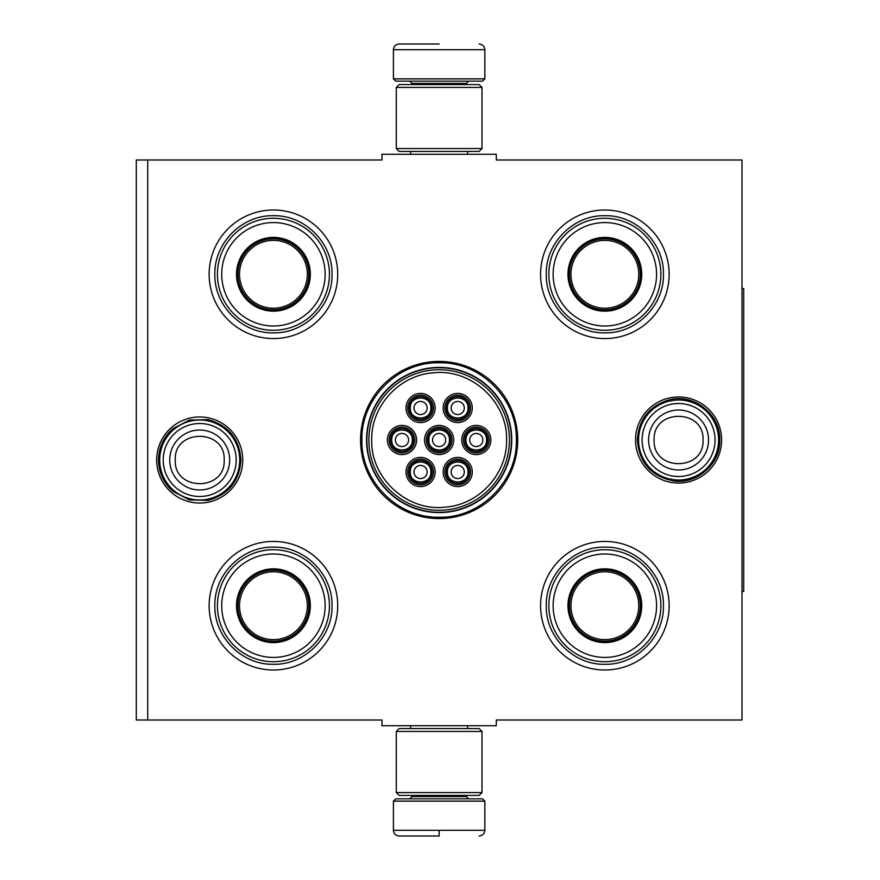 <?xml version="1.0" encoding="UTF-8"?>
<svg xmlns="http://www.w3.org/2000/svg" width="880" height="880" viewBox="0 0 880 880"><rect width="100%" height="100%" fill="white"/><g stroke="black" fill="none" stroke-linecap="round" stroke-linejoin="round"><path stroke-width="1.32" d="M147.719 159.995L381.997 159.995L381.997 154.286L496.287 154.286L496.287 159.995L742.005 159.995L742.005 720.005L496.287 720.005L496.287 725.714L381.997 725.714L381.997 720.005L147.719 720.005L147.719 159.995L136.29 159.995L136.29 720.005L147.719 720.005M360.569 440A78.573 78.573 0 0 0 439.142 518.573A78.573 78.573 0 0 0 517.715 440A78.573 78.573 0 0 0 439.142 361.427A78.573 78.573 0 0 0 360.569 440M156.684 459.998A43.032 43.032 0 0 0 199.716 503.03A43.032 43.032 0 0 0 242.748 459.998A43.032 43.032 0 0 0 199.716 416.966A43.032 43.032 0 0 0 156.684 459.998M635.547 440A43.032 43.032 0 0 0 678.568 483.032A43.032 43.032 0 0 0 721.6 440A43.032 43.032 0 0 0 678.568 396.968A43.032 43.032 0 0 0 635.547 440M540.573 274.285A64.284 64.284 0 0 1 604.857 210.001A64.284 64.284 0 0 1 669.141 274.285A64.284 64.284 0 0 1 604.857 338.569A64.284 64.284 0 0 1 540.573 274.285M209.143 274.285A64.284 64.284 0 0 1 273.427 210.001A64.284 64.284 0 0 1 337.711 274.285A64.284 64.284 0 0 1 273.427 338.569A64.284 64.284 0 0 1 209.143 274.285M540.573 605.715A64.284 64.284 0 0 1 604.857 541.431A64.284 64.284 0 0 1 669.141 605.715A64.284 64.284 0 0 1 604.857 669.999A64.284 64.284 0 0 1 540.573 605.715M209.143 605.715A64.284 64.284 0 0 1 273.427 541.431A64.284 64.284 0 0 1 337.711 605.715A64.284 64.284 0 0 1 273.427 669.999A64.284 64.284 0 0 1 209.143 605.715M511.742 440A72.589 72.589 0 0 1 439.142 512.589A72.589 72.589 0 0 1 366.553 440A72.589 72.589 0 0 1 439.142 367.411A72.589 72.589 0 0 1 511.742 440M439.142 517.231C397.87 518.287 360.855 481.272 361.911 440C360.855 398.728 397.87 361.713 439.142 362.769C480.414 361.713 517.44 398.728 516.373 440C517.44 481.272 480.414 518.287 439.142 517.231M159.709 459.998A39.996 39.996 0 0 1 199.716 420.002A39.996 39.996 0 0 1 239.712 459.998A39.996 39.996 0 0 1 199.716 500.005A39.996 39.996 0 0 1 159.709 459.998M163.218 459.998A36.487 36.487 0 0 1 199.716 423.511A36.487 36.487 0 0 1 236.203 459.998A36.487 36.487 0 0 1 199.716 496.496A36.487 36.487 0 0 1 163.218 459.998M638.572 440A39.996 39.996 0 0 1 678.568 400.004A39.996 39.996 0 0 1 718.575 440A39.996 39.996 0 0 1 678.568 479.996A39.996 39.996 0 0 1 638.572 440M642.081 440A36.487 36.487 0 0 1 678.568 403.513A36.487 36.487 0 0 1 715.066 440A36.487 36.487 0 0 1 678.568 476.487A36.487 36.487 0 0 1 642.081 440M393.426 801.141L395.714 798.853L482.57 798.853L484.858 801.141L393.426 801.141L393.426 830.291C393.767 833.756 395.67 835.659 399.146 836M439.142 836L399.146 836L439.142 836M439.142 835.791L439.142 830.72M484.858 78.859L393.426 78.859L395.714 81.147L482.57 81.147L484.858 78.859L484.858 49.709C484.517 46.244 482.614 44.341 479.138 44M439.142 44L399.146 44L439.142 44M396.286 792.572L481.998 792.572L479.138 795.432L399.146 795.432L396.286 792.572L396.286 731.434L481.998 731.434L479.138 728.574L399.146 728.574L396.286 731.434M481.998 87.428L396.286 87.428L399.146 84.568L479.138 84.568L481.998 87.428L481.998 148.566L479.138 151.426L399.146 151.426L396.286 148.566L481.998 148.566M273.427 237.996A36.289 36.289 0 0 1 309.716 274.285A36.289 36.289 0 0 1 273.427 310.574A36.289 36.289 0 0 1 237.138 274.285A36.289 36.289 0 0 1 273.427 237.996M273.427 237.391A36.894 36.894 0 0 0 236.533 274.285A36.894 36.894 0 0 0 273.427 311.179A36.894 36.894 0 0 0 310.332 274.285A36.894 36.894 0 0 0 273.427 237.391M273.427 325.996A51.711 51.711 0 0 0 325.138 274.285A51.711 51.711 0 0 0 273.427 222.574A51.711 51.711 0 0 0 221.716 274.285A51.711 51.711 0 0 0 273.427 325.996M273.427 218.284A56.001 56.001 0 0 0 217.426 274.285A56.001 56.001 0 0 0 273.427 330.286A56.001 56.001 0 0 0 329.428 274.285A56.001 56.001 0 0 0 273.427 218.284M332.002 274.285C332.805 305.58 304.722 333.663 273.427 332.86C242.132 333.663 214.06 305.58 214.852 274.285C214.06 242.99 242.132 214.907 273.427 215.71C304.722 214.907 332.805 242.99 332.002 274.285M307.34 274.285A33.913 33.913 0 0 1 273.427 308.198A33.913 33.913 0 0 1 239.514 274.285A33.913 33.913 0 0 1 273.427 240.372A33.913 33.913 0 0 1 307.34 274.285M308.858 274.285A35.431 35.431 0 0 1 273.427 309.716A35.431 35.431 0 0 1 237.996 274.285A35.431 35.431 0 0 1 273.427 238.854A35.431 35.431 0 0 1 308.858 274.285M273.427 569.426A36.289 36.289 0 0 1 309.716 605.715A36.289 36.289 0 0 1 273.427 642.004A36.289 36.289 0 0 1 237.138 605.715A36.289 36.289 0 0 1 273.427 569.426M273.427 568.821A36.894 36.894 0 0 0 236.533 605.715A36.894 36.894 0 0 0 273.427 642.609A36.894 36.894 0 0 0 310.332 605.715A36.894 36.894 0 0 0 273.427 568.821M273.427 657.426A51.711 51.711 0 0 0 325.138 605.715A51.711 51.711 0 0 0 273.427 554.004A51.711 51.711 0 0 0 221.716 605.715A51.711 51.711 0 0 0 273.427 657.426M273.427 549.714A56.001 56.001 0 0 0 217.426 605.715A56.001 56.001 0 0 0 273.427 661.716A56.001 56.001 0 0 0 329.428 605.715A56.001 56.001 0 0 0 273.427 549.714M332.002 605.715C332.805 637.01 304.722 665.093 273.427 664.29C242.132 665.093 214.06 637.01 214.852 605.715C214.06 574.42 242.132 546.337 273.427 547.14C304.722 546.337 332.805 574.42 332.002 605.715M307.34 605.715A33.913 33.913 0 0 1 273.427 639.628A33.913 33.913 0 0 1 239.514 605.715A33.913 33.913 0 0 1 273.427 571.802A33.913 33.913 0 0 1 307.34 605.715M308.858 605.715A35.431 35.431 0 0 1 273.427 641.146A35.431 35.431 0 0 1 237.996 605.715A35.431 35.431 0 0 1 273.427 570.284A35.431 35.431 0 0 1 308.858 605.715M469.139 471.999A11.429 11.429 0 0 0 457.71 460.57A11.429 11.429 0 0 0 446.281 471.999A11.429 11.429 0 0 0 457.71 483.428A11.429 11.429 0 0 0 469.139 471.999M467.995 471.999C468.633 458.733 446.798 458.733 447.425 471.999C446.798 485.265 468.633 485.265 467.995 471.999M464.288 471.999A6.567 6.567 0 0 1 457.71 478.566A6.567 6.567 0 0 1 451.143 471.999A6.567 6.567 0 0 1 457.71 465.432A6.567 6.567 0 0 1 464.288 471.999M450.571 440A11.429 11.429 0 0 0 439.142 428.571A11.429 11.429 0 0 0 427.713 440A11.429 11.429 0 0 0 439.142 451.429A11.429 11.429 0 0 0 450.571 440M449.427 440C450.065 426.734 428.219 426.734 428.857 440C428.219 453.266 450.065 453.266 449.427 440M445.709 440A6.567 6.567 0 0 1 439.142 446.567A6.567 6.567 0 0 1 432.575 440A6.567 6.567 0 0 1 439.142 433.433A6.567 6.567 0 0 1 445.709 440M469.139 408.001A11.429 11.429 0 0 0 457.71 396.572A11.429 11.429 0 0 0 446.281 408.001A11.429 11.429 0 0 0 457.71 419.43A11.429 11.429 0 0 0 469.139 408.001M467.995 408.001C468.633 394.735 446.798 394.735 447.425 408.001C446.798 421.267 468.633 421.267 467.995 408.001M464.288 408.001A6.567 6.567 0 0 1 457.71 414.568A6.567 6.567 0 0 1 451.143 408.001A6.567 6.567 0 0 1 457.71 401.434A6.567 6.567 0 0 1 464.288 408.001M413.424 440A11.429 11.429 0 0 0 401.995 428.571A11.429 11.429 0 0 0 390.566 440A11.429 11.429 0 0 0 401.995 451.429A11.429 11.429 0 0 0 413.424 440M412.291 440C412.918 426.734 391.083 426.734 391.71 440C391.083 453.266 412.918 453.266 412.291 440M408.573 440A6.567 6.567 0 0 1 401.995 446.567A6.567 6.567 0 0 1 395.428 440A6.567 6.567 0 0 1 401.995 433.433A6.567 6.567 0 0 1 408.573 440M432.003 471.999A11.429 11.429 0 0 0 420.574 460.57A11.429 11.429 0 0 0 409.145 471.999A11.429 11.429 0 0 0 420.574 483.428A11.429 11.429 0 0 0 432.003 471.999M430.859 471.999C431.486 458.733 409.651 458.733 410.289 471.999C409.651 485.265 431.486 485.265 430.859 471.999M427.141 471.999A6.567 6.567 0 0 1 420.574 478.566A6.567 6.567 0 0 1 413.996 471.999A6.567 6.567 0 0 1 420.574 465.432A6.567 6.567 0 0 1 427.141 471.999M432.003 408.001A11.429 11.429 0 0 0 420.574 396.572A11.429 11.429 0 0 0 409.145 408.001A11.429 11.429 0 0 0 420.574 419.43A11.429 11.429 0 0 0 432.003 408.001M430.859 408.001C431.486 394.735 409.651 394.735 410.289 408.001C409.651 421.267 431.486 421.267 430.859 408.001M427.141 408.001A6.567 6.567 0 0 1 420.574 414.568A6.567 6.567 0 0 1 413.996 408.001A6.567 6.567 0 0 1 420.574 401.434A6.567 6.567 0 0 1 427.141 408.001M487.718 440A11.429 11.429 0 0 0 476.289 428.571A11.429 11.429 0 0 0 464.86 440A11.429 11.429 0 0 0 476.289 451.429A11.429 11.429 0 0 0 487.718 440M486.574 440C487.201 426.734 465.366 426.734 466.004 440C465.366 453.266 487.201 453.266 486.574 440M482.856 440A6.567 6.567 0 0 1 476.289 446.567A6.567 6.567 0 0 1 469.711 440A6.567 6.567 0 0 1 476.289 433.433A6.567 6.567 0 0 1 482.856 440M439.142 427.141A12.859 12.859 0 0 1 452.001 440A12.859 12.859 0 0 1 439.142 452.859A12.859 12.859 0 0 1 426.283 440A12.859 12.859 0 0 1 439.142 427.141M439.142 454.575A14.575 14.575 0 0 1 424.567 440A14.575 14.575 0 0 1 439.142 425.425A14.575 14.575 0 0 1 453.717 440A14.575 14.575 0 0 1 439.142 454.575M401.995 427.141A12.859 12.859 0 0 1 414.854 440A12.859 12.859 0 0 1 401.995 452.859A12.859 12.859 0 0 1 389.147 440A12.859 12.859 0 0 1 401.995 427.141M401.995 454.575A14.575 14.575 0 0 1 387.431 440A14.575 14.575 0 0 1 401.995 425.425A14.575 14.575 0 0 1 416.57 440A14.575 14.575 0 0 1 401.995 454.575M420.574 395.142A12.859 12.859 0 0 1 433.433 408.001A12.859 12.859 0 0 1 420.574 420.86A12.859 12.859 0 0 1 407.715 408.001A12.859 12.859 0 0 1 420.574 395.142M420.574 422.576A14.575 14.575 0 0 1 405.999 408.001A14.575 14.575 0 0 1 420.574 393.426A14.575 14.575 0 0 1 435.138 408.001A14.575 14.575 0 0 1 420.574 422.576M420.574 484.858A12.859 12.859 0 0 0 433.433 471.999A12.859 12.859 0 0 0 420.574 459.14A12.859 12.859 0 0 0 407.715 471.999A12.859 12.859 0 0 0 420.574 484.858M420.574 457.424A14.575 14.575 0 0 0 405.999 471.999A14.575 14.575 0 0 0 420.574 486.574A14.575 14.575 0 0 0 435.138 471.999A14.575 14.575 0 0 0 420.574 457.424M476.289 427.141A12.859 12.859 0 0 0 463.43 440A12.859 12.859 0 0 0 476.289 452.859A12.859 12.859 0 0 0 489.148 440A12.859 12.859 0 0 0 476.289 427.141M476.289 454.575A14.575 14.575 0 0 0 490.853 440A14.575 14.575 0 0 0 476.289 425.425A14.575 14.575 0 0 0 461.714 440A14.575 14.575 0 0 0 476.289 454.575M457.71 395.142A12.859 12.859 0 0 0 444.862 408.001A12.859 12.859 0 0 0 457.71 420.86A12.859 12.859 0 0 0 470.569 408.001A12.859 12.859 0 0 0 457.71 395.142M457.71 422.576A14.575 14.575 0 0 0 472.285 408.001A14.575 14.575 0 0 0 457.71 393.426A14.575 14.575 0 0 0 443.146 408.001A14.575 14.575 0 0 0 457.71 422.576M457.71 484.858A12.859 12.859 0 0 1 444.862 471.999A12.859 12.859 0 0 1 457.71 459.14A12.859 12.859 0 0 1 470.569 471.999A12.859 12.859 0 0 1 457.71 484.858M457.71 457.424A14.575 14.575 0 0 1 472.285 471.999A14.575 14.575 0 0 1 457.71 486.574A14.575 14.575 0 0 1 443.146 471.999A14.575 14.575 0 0 1 457.71 457.424M371.712 440C370.59 478.335 407.297 511.797 445.357 507.144C479.061 504.779 507.32 473.77 506.572 440C507.694 401.665 470.987 368.203 432.927 372.856C399.223 375.221 370.964 406.23 371.712 440M509.432 440A70.29 70.29 0 0 0 439.142 369.71A70.29 70.29 0 0 0 368.852 440A70.29 70.29 0 0 0 439.142 510.29A70.29 70.29 0 0 0 509.432 440M366.861 440A72.281 72.281 0 0 0 439.142 512.281A72.281 72.281 0 0 0 511.434 440A72.281 72.281 0 0 0 439.142 367.719A72.281 72.281 0 0 0 366.861 440M604.857 237.996A36.289 36.289 0 0 1 641.146 274.285A36.289 36.289 0 0 1 604.857 310.574A36.289 36.289 0 0 1 568.568 274.285A36.289 36.289 0 0 1 604.857 237.996M604.857 237.391A36.894 36.894 0 0 0 567.963 274.285A36.894 36.894 0 0 0 604.857 311.179A36.894 36.894 0 0 0 641.751 274.285A36.894 36.894 0 0 0 604.857 237.391M604.857 325.996A51.711 51.711 0 0 0 656.568 274.285A51.711 51.711 0 0 0 604.857 222.574A51.711 51.711 0 0 0 553.146 274.285A51.711 51.711 0 0 0 604.857 325.996M604.857 218.284A56.001 56.001 0 0 0 548.856 274.285A56.001 56.001 0 0 0 604.857 330.286A56.001 56.001 0 0 0 660.858 274.285A56.001 56.001 0 0 0 604.857 218.284M663.432 274.285C664.235 305.58 636.152 333.663 604.857 332.86C573.562 333.663 545.479 305.58 546.282 274.285C545.479 242.99 573.562 214.907 604.857 215.71C636.152 214.907 664.235 242.99 663.432 274.285M638.77 274.285A33.913 33.913 0 0 1 604.857 308.198A33.913 33.913 0 0 1 570.944 274.285A33.913 33.913 0 0 1 604.857 240.372A33.913 33.913 0 0 1 638.77 274.285M640.288 274.285A35.431 35.431 0 0 1 604.857 309.716A35.431 35.431 0 0 1 569.426 274.285A35.431 35.431 0 0 1 604.857 238.854A35.431 35.431 0 0 1 640.288 274.285M604.857 569.426A36.289 36.289 0 0 1 641.146 605.715A36.289 36.289 0 0 1 604.857 642.004A36.289 36.289 0 0 1 568.568 605.715A36.289 36.289 0 0 1 604.857 569.426M604.857 568.821A36.894 36.894 0 0 0 567.963 605.715A36.894 36.894 0 0 0 604.857 642.609A36.894 36.894 0 0 0 641.751 605.715A36.894 36.894 0 0 0 604.857 568.821M604.857 657.426A51.711 51.711 0 0 0 656.568 605.715A51.711 51.711 0 0 0 604.857 554.004A51.711 51.711 0 0 0 553.146 605.715A51.711 51.711 0 0 0 604.857 657.426M604.857 549.714A56.001 56.001 0 0 0 548.856 605.715A56.001 56.001 0 0 0 604.857 661.716A56.001 56.001 0 0 0 660.858 605.715A56.001 56.001 0 0 0 604.857 549.714M663.432 605.715C664.235 637.01 636.152 665.093 604.857 664.29C573.562 665.093 545.479 637.01 546.282 605.715C545.479 574.42 573.562 546.337 604.857 547.14C636.152 546.337 664.235 574.42 663.432 605.715M638.77 605.715A33.913 33.913 0 0 1 604.857 639.628A33.913 33.913 0 0 1 570.944 605.715A33.913 33.913 0 0 1 604.857 571.802A33.913 33.913 0 0 1 638.77 605.715M640.288 605.715A35.431 35.431 0 0 1 604.857 641.146A35.431 35.431 0 0 1 569.426 605.715A35.431 35.431 0 0 1 604.857 570.284A35.431 35.431 0 0 1 640.288 605.715M742.005 288.574L743.71 288.574L743.71 591.426L742.005 591.426M229.68 459.998A29.975 29.975 180 0 0 199.716 430.034A29.975 29.975 180 0 0 169.741 459.998A29.975 29.975 0 0 0 199.716 489.973A29.975 29.975 0 0 0 229.68 459.998M224.169 459.998C225.698 428.461 173.734 428.461 175.263 459.998C173.734 491.535 225.698 491.535 224.169 459.998M708.543 440A29.975 29.975 180 0 0 678.568 410.025A29.975 29.975 180 0 0 648.604 440A29.975 29.975 0 0 0 678.568 469.975A29.975 29.975 0 0 0 708.543 440M703.021 440C704.55 408.463 652.586 408.463 654.115 440C652.586 471.537 704.55 471.537 703.021 440M412.005 795.432L412.005 796.576L466.29 796.576L468.567 798.853M484.858 801.141L484.858 830.291L393.426 830.291M466.29 84.568L466.29 83.424L412.005 83.424L409.717 81.147M393.426 78.859L393.426 49.709L484.858 49.709M410.63 725.714L410.63 728.574M467.654 725.714L467.654 728.574M466.29 795.432L466.29 796.576M412.005 796.576L409.717 798.853M484.858 830.291C484.517 833.756 482.614 835.659 479.138 836M410.63 154.286L410.63 151.426M467.654 154.286L467.654 151.426M412.005 84.568L412.005 83.424M466.29 83.424L468.567 81.147M393.426 49.709C393.767 46.244 395.67 44.341 399.146 44M481.998 792.572L481.998 731.434M396.286 87.428L396.286 148.566M719.796 440C720.511 463.705 697.532 484.286 674.047 480.975C651.431 476.619 639.199 462.957 637.34 440C638.726 419.078 649.462 405.669 669.581 399.762C694.21 393.36 720.676 414.568 719.796 440M240.944 459.998C239.503 481.206 228.547 494.659 208.076 500.368L189.464 499.928L172.942 491.348C163.548 483.01 158.73 472.56 158.488 459.998C158.73 447.436 163.548 436.986 172.942 428.648L189.464 420.068L208.076 419.628C228.547 425.337 239.503 438.79 240.944 459.998"/></g></svg>
